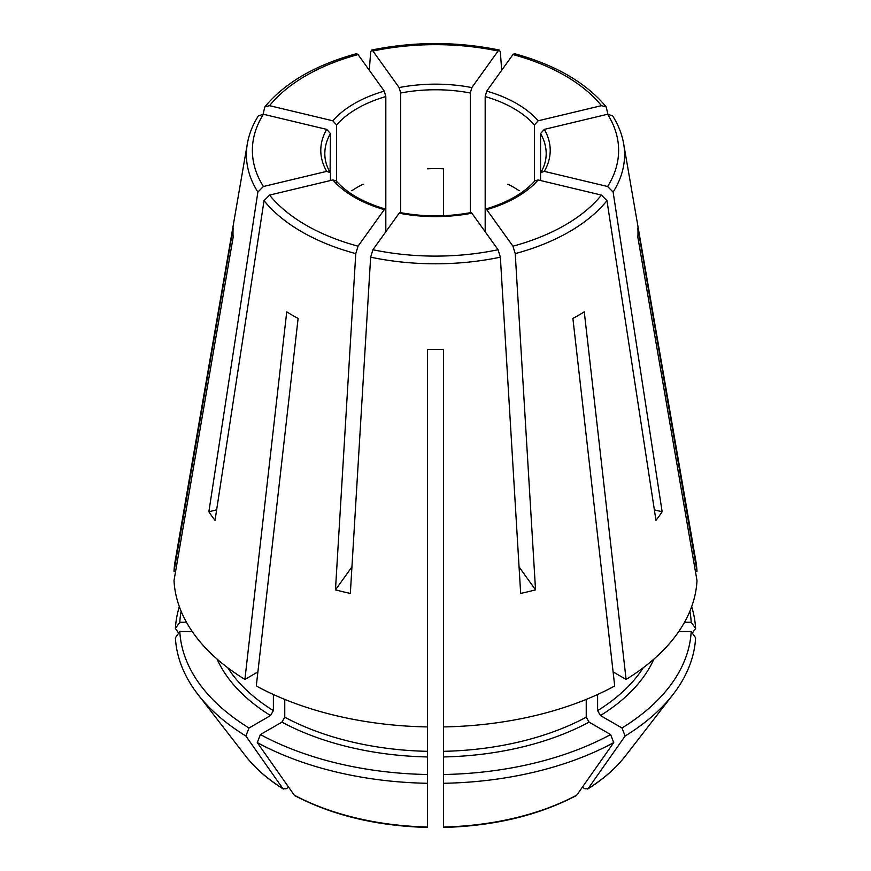 <?xml version="1.0" encoding="UTF-8"?>
<svg xmlns="http://www.w3.org/2000/svg" width="871" height="871" viewBox="0 0 871 871"><rect width="100%" height="100%" fill="white"/><g stroke="black" fill="none" stroke-linecap="round" stroke-linejoin="round"><path stroke-width="1.31" d="M258.371 115.854C252.699 124.825 249.03 134.123 247.342 143.769L175.18 560.946A261.616 151.042 0 0 0 174.004 571.311L175.604 571.311M179.35 606.652A260.222 150.237 0 0 0 175.398 628.481L179.807 622.242A255.813 147.7 0 0 1 181.124 611.235M178.686 633.13A879815.5 718369.803 -0 0 1 175.398 628.481M689.876 611.235A255.813 147.7 0 0 1 691.193 622.242L684.53 622.242M695.396 571.311L696.996 571.311A261.616 151.042 0 0 0 695.82 560.946L623.658 143.769C621.97 134.123 618.301 124.825 612.629 115.854M691.193 622.242L695.602 628.481A260.222 150.237 0 0 0 691.65 606.652M263.401 114.253A183.117 105.718 0 0 0 263.401 186.503L326.701 171.369A114.711 66.229 180 0 1 326.701 129.387L263.401 114.253L258.404 115.843M263.401 186.503L257.881 192.066L208.866 511.745L216.629 509.883M227.767 667.774A221.365 127.808 0 0 0 273.385 710.627L270.533 715.559L249.008 727.993A255.813 147.7 0 0 1 179.807 631.54L192.241 631.54M273.385 710.627L273.385 694.503M174.004 571.311L233.156 227.886A202.508 116.91 0 0 0 233.156 237.184L174.004 580.598A261.616 151.042 0 0 0 244.903 679.424L257.892 671.922M288.682 787.242L285.928 788.832L282.846 788.56A890746.038 514274.938 -60 0 1 245.883 736.028L249.008 727.993M269.564 195.093A183.117 105.718 0 0 0 358.057 246.177L384.274 209.639A114.711 66.229 180 0 1 332.864 179.949L269.564 195.093L264.044 200.657L215.028 520.335A242.105 139.774 180 0 1 208.866 511.745M358.057 246.177L355.771 253.613L335.466 589.863L351.938 566.901M260.396 734.558L281.921 722.135L284.763 717.203A221.365 127.808 0 0 0 427.454 751.325L427.454 783.29A260.222 150.237 0 0 1 257.272 742.593L260.396 734.558A255.813 147.7 0 0 0 427.454 774.515M284.763 717.203L284.763 699.402M427.454 751.325L427.454 726.926A261.616 151.042 0 0 1 256.292 685.989L298.111 318.427A202.508 116.91 0 0 1 286.733 311.851L244.903 679.424M427.454 706L427.454 706.958M427.432 827.45C376.827 826.002 332.635 815.419 294.855 795.68L294.224 795.125A890746.038 514274.938 -60 0 1 257.272 742.593M427.454 826.525L427.454 783.29M470.939 212.6L471.853 213.188A114.711 66.229 180 0 1 399.147 213.188L372.93 249.737L370.643 257.174L350.338 593.423A242.105 139.774 180 0 1 335.466 589.863M471.853 213.188L498.07 249.737L500.357 257.174L520.662 593.423A242.105 139.774 180 0 0 535.534 589.863L519.062 566.901M443.546 774.515L443.546 751.325A221.365 127.808 0 0 0 586.237 717.203L589.079 722.135L610.604 734.558L613.728 742.593A260.222 150.237 0 0 1 443.546 783.29L443.546 774.515A255.813 147.7 0 0 0 610.604 734.558M443.546 751.325L443.546 726.926A261.616 151.042 0 0 0 614.708 685.989L572.889 318.427A202.508 116.91 0 0 0 584.267 311.851L626.097 679.424A261.616 151.042 0 0 0 696.996 580.598L637.844 237.184A202.508 116.91 0 0 0 637.844 227.886L696.996 571.311M586.237 717.203L586.237 699.402M443.546 826.525L443.546 783.29M443.568 827.45C494.173 826.002 538.365 815.419 576.145 795.68L576.776 795.125A890758.08 514281.896 -120 0 0 613.728 742.593M597.615 694.503L597.615 710.627L600.467 715.559L621.992 727.993A255.813 147.7 0 0 0 691.193 631.54L678.759 631.54M626.097 679.424L613.108 671.922M582.318 787.242L585.072 788.832L588.154 788.56A890758.08 514281.896 -120 0 0 625.117 736.028A260.222 150.237 0 0 0 673.054 694.459A260.222 150.237 0 0 0 695.602 637.779L691.193 631.54M625.367 756.017C615.83 768.287 603.255 779.295 587.653 789.05L588.154 788.56A207.995 120.089 0 0 0 625.367 756.017L673.054 694.459M336.598 182.344L336.598 124.978L332.864 120.808L269.564 105.663L264.795 106.948L263.107 114.188M654.371 509.883L662.134 511.745A242.105 139.774 180 0 1 655.972 520.335L606.956 200.657L601.436 195.093L538.136 179.949A114.711 66.229 180 0 1 486.726 209.639L512.943 246.177L515.229 253.613L535.534 589.863M662.134 511.745L613.119 192.066L607.599 186.503L544.299 171.369L540.913 172.523L540.564 173.764L540.564 133.568L544.299 129.387A114.711 66.229 180 0 1 544.299 171.369M540.564 180.537L540.564 173.764M535.023 180.754L538.136 179.949M186.47 622.242L179.807 622.242M695.602 628.481A879815.5 718369.803 0 0 1 692.314 633.13M332.864 179.949L335.977 180.754M607.893 114.188L606.205 106.948L601.436 105.663L538.136 120.808L534.402 124.978L534.402 181.386M612.596 115.843L607.599 114.253L544.299 129.387M519.247 190.76A110.682 63.899 0 0 0 507.869 184.184M399.147 213.188L400.061 212.6M501.685 70.279L500.357 52.075L499.453 50.126L498.07 51.019L471.853 87.568L470.307 93.001L470.307 213.482M486.726 209.639L485.778 209.051L485.18 210.771L485.18 96.561L486.726 91.117A114.711 66.229 180 0 1 538.136 120.808M606.205 106.904C586.085 82.691 555.48 64.933 514.402 53.654L512.943 54.579L486.726 91.117M443.546 726.926L443.546 349.358A202.508 116.91 0 0 1 427.454 349.358L427.454 726.926M443.546 215.703L443.546 168.8A110.682 63.899 0 0 0 427.454 168.8M264.795 106.904C284.915 82.691 315.52 64.933 356.598 53.654L358.057 54.579L384.274 91.117L385.82 96.561L385.82 210.771L385.222 209.051L384.274 209.639M400.693 213.482L400.693 93.001L399.147 87.568A114.711 66.229 180 0 1 471.853 87.568M369.315 70.279L370.643 52.075L371.547 50.126L372.93 51.019L399.147 87.568M326.701 129.387L330.436 133.568L330.087 172.523C326.571 166.285 324.796 159.992 324.818 153.666A110.682 63.899 180 0 1 330.436 133.568M326.701 171.369L330.087 172.523M625.117 736.028L621.992 727.993M485.18 231.773L485.18 210.771M363.131 184.184A110.682 63.899 0 0 0 351.753 190.76M385.82 231.773L385.82 210.771M330.436 180.537L330.436 173.764M245.633 756.017A207.995 120.089 0 0 0 282.846 788.56L283.369 789.05C267.745 779.295 255.17 768.287 245.633 756.017L197.946 694.459A260.222 150.237 0 0 1 175.398 637.779L179.807 631.54M197.946 694.459A260.222 150.237 0 0 0 245.883 736.028M247.342 143.769A189.094 109.169 0 0 0 257.881 192.066M217.14 659.14A225.393 130.127 0 0 0 270.533 715.559M264.044 200.657A189.094 109.169 0 0 0 355.771 253.613M281.921 722.135A225.393 130.127 0 0 0 427.454 756.943M294.224 795.125A207.995 120.089 0 0 0 427.454 826.993M372.93 249.737A183.117 105.718 0 0 0 498.07 249.737M370.643 257.174A189.094 109.169 0 0 0 500.357 257.174M443.546 756.943A225.393 130.127 0 0 0 589.079 722.135M443.546 826.993A207.995 120.089 0 0 0 576.776 795.125M600.467 715.559A225.393 130.127 0 0 0 653.86 659.14M597.615 710.627A221.365 127.808 0 0 0 643.234 667.774M512.943 246.177A183.117 105.718 0 0 0 601.436 195.093M332.864 120.808A114.711 66.229 180 0 1 384.274 91.117M358.057 54.579A183.117 105.718 0 0 0 269.564 105.663M613.119 192.066A189.094 109.169 0 0 0 623.658 143.769M607.599 186.503A183.117 105.718 0 0 0 607.599 114.253M540.564 133.568A110.682 63.899 180 0 1 546.182 153.666C546.204 159.992 544.429 166.285 540.88 172.523M601.436 105.663A183.117 105.718 0 0 0 512.943 54.579M485.18 96.561A110.682 63.899 180 0 1 534.402 124.978M498.07 51.019A183.117 105.718 0 0 0 372.93 51.019M400.693 93.001A110.682 63.899 180 0 1 470.307 93.001M336.598 124.978A110.682 63.899 180 0 1 385.82 96.561M515.229 253.613A189.094 109.169 0 0 0 606.956 200.657M499.421 50.061C456.807 41.394 414.193 41.394 371.579 50.061M335.988 180.7C346.789 192.992 363.218 202.442 385.276 209.018M400.018 212.546C423.676 216.966 447.324 216.966 470.982 212.546M535.012 180.7C524.211 192.992 507.782 202.442 485.724 209.018"/></g></svg>
